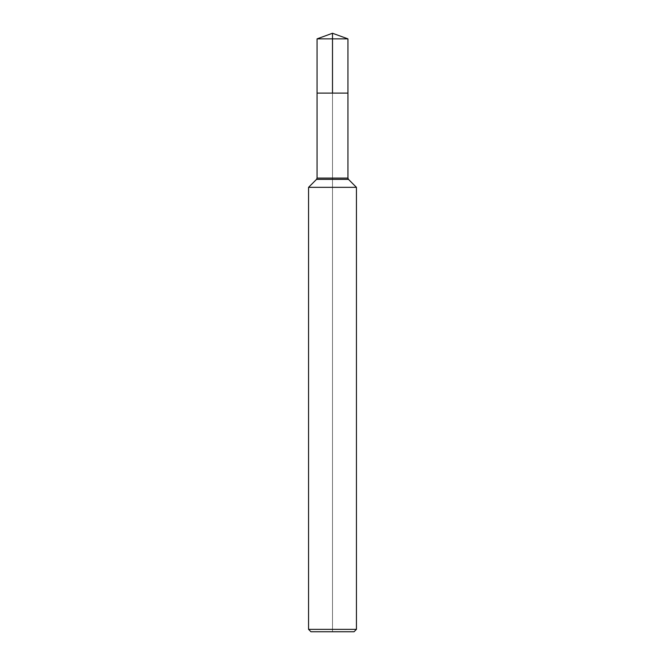 <?xml version="1.0" encoding="UTF-8"?>
<svg xmlns="http://www.w3.org/2000/svg" width="665" height="665" viewBox="0 0 665 665"><rect width="100%" height="100%" fill="white"/><g stroke="black" fill="none" stroke-linecap="round" stroke-linejoin="round"><path stroke-width="0.5" stroke-dasharray="3.33 2.49" d="M356.44 187.339L308.56 187.339M356.44 629.356L308.56 629.356M332.5 93.1L347.945 93.1L317.055 93.1L347.945 93.1L332.5 93.1L332.5 33.25L332.5 631.75L332.5 93.1L347.945 93.1L332.5 93.1L332.5 33.25L347.945 38.869L317.055 38.869M332.5 631.75L310.954 631.75M332.5 33.25L347.945 38.869L332.5 38.869M348.468 179.367L316.532 179.367M347.945 178.104L317.055 178.104"/><path stroke-width="1" d="M308.56 629.356L356.44 629.356L354.046 631.75L310.954 631.75L308.56 629.356L308.56 187.339L356.44 187.339L348.468 179.367L356.44 187.339L356.44 629.356L356.44 187.339M317.055 38.869L347.945 38.869L347.945 93.1L332.5 93.1L332.5 33.25L317.055 38.869L317.055 93.1L347.945 93.1L317.055 93.1L317.055 178.104L316.532 179.367L308.56 187.339M347.945 93.1L347.945 178.104L347.945 38.869L332.5 33.25L347.945 38.869L332.5 38.869M317.055 178.104L347.945 178.104A1.796 1.796 0 0 0 348.468 179.367L316.532 179.367M347.945 178.104L348.468 179.367M354.046 631.75L356.44 629.356"/></g></svg>
